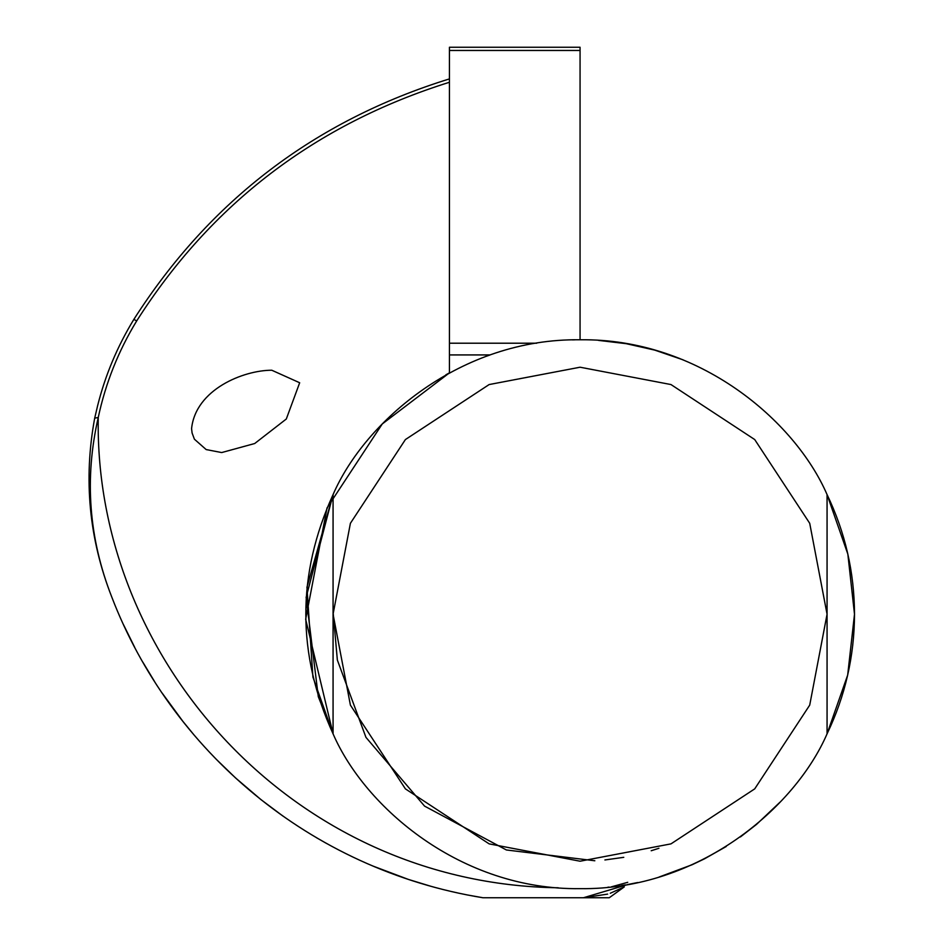 <?xml version="1.0" encoding="UTF-8"?>
<svg xmlns="http://www.w3.org/2000/svg" width="945" height="945" viewBox="0 0 945 945"><rect width="100%" height="100%" fill="white"/><g stroke="black" fill="none" stroke-linecap="round" stroke-linejoin="round"><path stroke-width="1.42" d="M449.43 50.463L580.065 50.463L580.065 47.25L449.43 47.25L449.43 354.93L490.124 354.93M580.065 50.463L580.065 339.775M333.065 494.589L306.133 597.358L318.288 696.642L333.065 733.84L333.065 614.215L350.406 523.294L405.405 439.555L489.144 384.556L580.065 367.215L670.974 384.556L754.712 439.555L809.711 523.294L827.064 614.215L809.711 705.135L754.712 788.874L670.974 843.873L580.065 861.214L489.144 843.873L405.405 788.874L350.406 705.135L333.065 614.215L333.065 494.589C365.018 420.797 461.184 338.215 580.065 339.775C698.934 338.215 795.099 420.797 827.064 494.589L827.064 733.84C795.099 807.632 698.934 890.214 580.065 888.654C461.184 890.214 365.018 807.632 333.065 733.84C296.742 654.094 296.742 574.336 333.065 494.589L306.948 587.258L312.913 677.069L333.065 733.84L305.66 619.258L327.005 507.997L382.252 423.974L449.43 372.862L449.43 354.93M827.064 610.718L827.064 550.025M827.064 614.923L827.064 635.701M827.064 691.976L827.064 638.288M627.728 882.323L611.285 886.871L616.199 886.268M621.834 885.465L625.46 884.874M629.122 884.236L637.804 882.512M659.09 877.031L692.094 864.746L704.474 858.84L726.221 846.507M740.407 836.939L756.543 824.383L780.05 802.151M854.504 614.215L847.677 675.061L827.064 733.84C845.22 696.028 854.374 656.161 854.504 614.215C854.374 572.268 845.22 532.389 827.064 494.589L847.842 554.124L854.504 614.215M682.975 359.797L654.861 350.158M654.566 350.075L626.204 343.673L598.575 340.401M490.278 354.871L486.427 356.241M449.43 372.862L445.863 374.822M607.718 887.26L609.041 887.119M628.366 884.366L583.431 897.75L482.907 897.75C309.665 869.518 170.655 750.377 111.734 596.945C88.795 538.213 84.294 478.394 98.245 417.501L94.701 418.139C83.373 479.316 89.054 538.922 111.734 596.945M98.256 417.501C93.898 659.35 293.257 884.236 558.247 887.78M467.019 894.891L482.907 897.75L583.431 897.75L607.659 894.112M610.281 893.249L624.291 886.894L609.253 897.75L583.431 897.75M449.43 82.274C315.606 124.173 211.361 203.707 136.706 320.898C118.361 351.044 105.545 383.245 98.245 417.501M191.575 428.652L192.095 432.987L194.41 439.201L206.164 449.572L221.685 452.56L254.701 443.524L286.311 419.001L299.671 382.76L271.77 370.227C243.55 370.239 195.603 389.364 191.575 428.652M134.722 647.408L123.535 624.751M142.884 662.232L154.649 681.676M162.067 692.957L182.952 721.448L193.595 734.43M216.11 759.142L235.506 777.9L260.926 799.588L282.992 816.114M316.421 837.672L326.604 843.495M372.673 865.951L408.405 879.429L431.404 886.445M449.43 78.907C314.945 120.535 209.755 200.694 133.859 319.375L136.706 320.898M333.077 611.828L337.353 660.035L365.951 737.36L424.541 806.097L506.378 849.968L594.83 860.765L506.378 849.968L424.541 806.097L365.951 737.36L337.353 660.035L333.077 611.828M604.906 859.962L623.771 857.316L604.906 859.962M651.211 850.748L658.925 848.279L651.211 850.748M536.725 343.212L449.43 343.212M133.859 319.375C117.357 346.449 105.285 375.2 97.642 405.606L94.701 418.139M572.493 339.881L575.139 339.81"/></g></svg>

